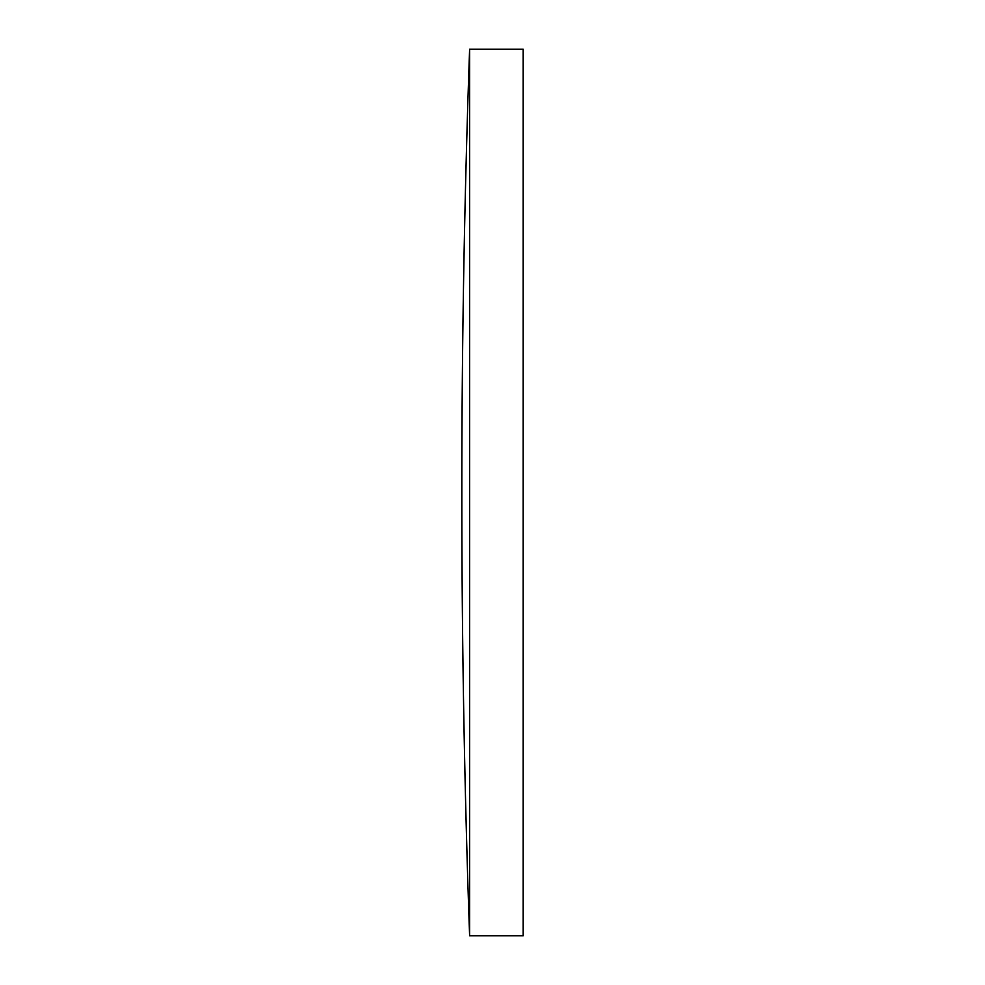 <?xml version="1.0" encoding="UTF-8"?>
<svg xmlns="http://www.w3.org/2000/svg" width="985" height="985" viewBox="0 0 985 985"><rect width="100%" height="100%" fill="white"/><g stroke="black" fill="none" stroke-linecap="round" stroke-linejoin="round"><path stroke-width="1.48" d="M469.611 935.75A12618.773 12618.773 0 0 1 469.611 49.25L469.611 935.75L523.183 935.75L523.183 49.25L469.611 49.25"/></g></svg>
